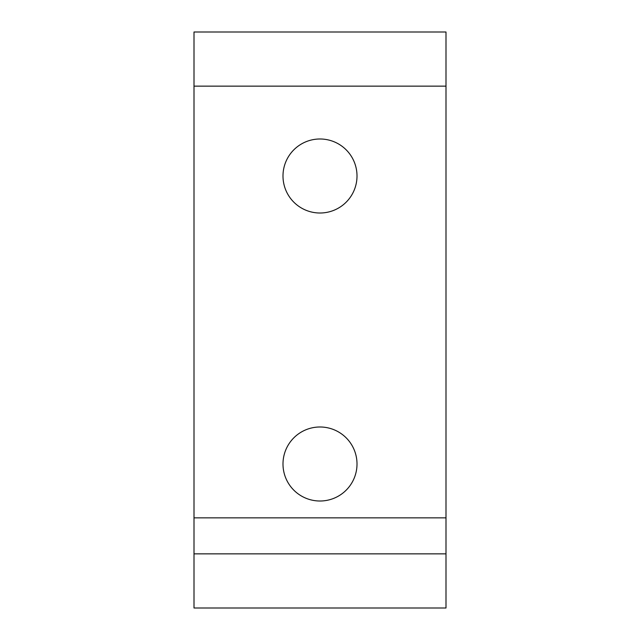 <?xml version="1.0" encoding="UTF-8"?>
<svg xmlns="http://www.w3.org/2000/svg" width="640" height="640" viewBox="0 0 640 640"><rect width="100%" height="100%" fill="white"/><g stroke="black" fill="none" stroke-linecap="round" stroke-linejoin="round"><path stroke-width="0.96" d="M446 517.856L446 32L194 32L194 608L446 608L446 553.856L194 553.856L446 553.856L446 517.856L194 517.856M282.992 464A37.008 37.008 0 0 0 320 501.008A37.008 37.008 0 0 0 357.008 464A37.008 37.008 0 0 0 320 426.992A37.008 37.008 0 0 0 282.992 464M282.992 176A37.008 37.008 0 0 0 320 213.008A37.008 37.008 0 0 0 357.008 176A37.008 37.008 0 0 0 320 138.992A37.008 37.008 0 0 0 282.992 176M360.464 608L279.536 608L360.464 608M446 86.144L194 86.144"/></g></svg>
